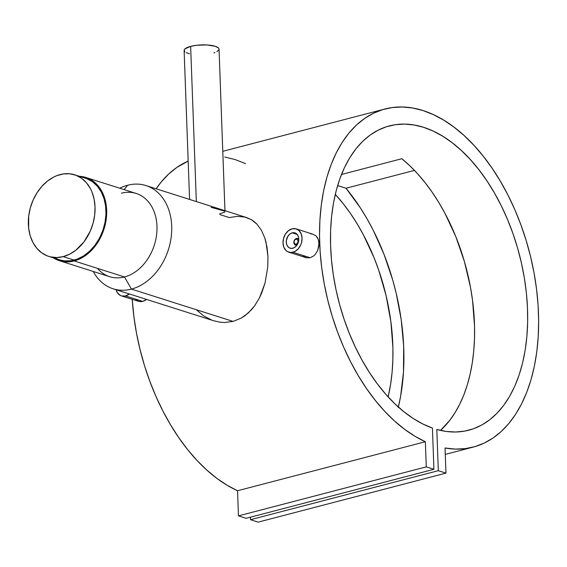 <?xml version="1.0" encoding="UTF-8"?>
<svg xmlns="http://www.w3.org/2000/svg" width="567" height="567" viewBox="0 0 567 567"><rect width="100%" height="100%" fill="white"/><g stroke="black" fill="none" stroke-linecap="round" stroke-linejoin="round"><path stroke-width="0.85" d="M48.719 256.397L59.663 259.877A42.808 32.269 -72.4 0 0 74.135 260.118A42.808 32.269 -72.4 0 0 105.49 219.635A42.808 32.269 -72.4 0 0 85.603 178.286L74.66 174.806A42.808 32.269 107.6 0 1 94.547 216.155A42.808 32.269 107.6 0 1 63.199 256.638L74.135 260.118L63.199 256.638A42.808 32.269 107.6 0 1 48.719 256.397A42.808 32.269 107.6 0 1 28.839 215.049A42.808 32.269 107.6 0 1 60.187 174.565A42.808 32.269 107.6 0 1 74.66 174.806M63.199 256.638L56.665 257.546L50.321 256.844L47.302 255.894L41.703 252.847L36.876 248.36L32.999 242.619L30.221 235.844L28.655 228.288L28.697 216.133L30.313 207.94L33.134 200.038L37.053 192.737L41.915 186.316L47.543 181.022L53.709 177.053L56.927 175.614L63.461 173.913L69.932 173.807L76.084 175.309L81.683 178.364L86.51 182.843L90.387 188.584L91.925 191.859L94.101 199.06L95.036 206.898L94.689 215.077L93.073 223.27L90.252 231.166L84.008 241.804L75.843 250.189L69.67 254.151L63.199 256.638M55.36 258.035L58.245 259.374M59.627 259.863L64.39 260.877L70.861 260.77L77.395 259.069L83.753 255.823L89.678 251.167L94.951 245.284L99.36 238.388L102.747 230.755L104.973 222.668L105.965 214.446L105.668 206.402L104.101 198.84L101.33 192.064L97.453 186.323L92.619 181.837L87.02 178.789M296.697 245.178L296.697 245.178A3.494 2.637 -72.4 0 0 296.988 245.079A3.494 2.637 107.6 0 1 296.697 245.178L296.116 244.164L296.697 245.178A3.494 2.637 107.6 0 1 295.513 245.157A3.494 2.637 107.6 0 1 293.89 241.783A3.494 2.637 107.6 0 1 296.449 238.48A3.494 2.637 107.6 0 1 297.632 238.494A3.494 2.637 107.6 0 1 298.795 239.409A3.494 2.637 -72.4 0 0 296.449 238.48L295.931 239.139A2.622 1.977 107.6 0 1 298.072 241.124A2.622 1.977 107.6 0 1 296.116 244.164L297.236 243.449L298.051 241.62L297.675 239.813L296.335 239.083L294.819 239.862L294.004 241.684L294.649 243.81L296.116 244.164A2.622 1.977 107.6 0 1 293.982 242.187A2.622 1.977 107.6 0 1 295.931 239.139L296.449 238.48A3.494 2.637 -72.4 0 0 293.855 242.541A3.494 2.637 -72.4 0 0 296.697 245.178M292.246 232.839L297.207 234.412L292.246 232.839A8.037 6.06 107.6 0 1 294.96 232.881A8.037 6.06 107.6 0 1 298.696 240.642A8.037 6.06 107.6 0 1 292.806 248.247A8.037 6.06 107.6 0 1 290.091 248.197A8.037 6.06 107.6 0 1 286.356 240.436A8.037 6.06 107.6 0 1 292.246 232.839L294.663 232.796L297.576 234.901L298.611 237.438L298.724 240.443L297.888 243.463L296.236 246.043L294.025 247.779L291.58 248.417L289.283 247.857L287.476 246.177L286.441 243.647L286.328 240.642L287.901 236.248L289.872 234.051L292.246 232.839M288.823 252.195L306.463 257.787L310.177 257.744L292.955 252.265A12.233 9.221 107.6 0 1 288.823 252.195A12.233 9.221 107.6 0 1 283.139 240.38A12.233 9.221 107.6 0 1 292.097 228.813A12.233 9.221 107.6 0 1 296.229 228.884A12.233 9.221 107.6 0 1 301.913 240.699A12.233 9.221 107.6 0 1 292.955 252.265L310.177 257.744L313.764 255.88L315.33 254.349L317.733 250.394L319.008 243.434L318.158 239.154L317.244 237.375L316.046 235.922L312.956 234.221L316.046 235.922L318.158 239.154L318.753 241.202L318.923 245.773L317.733 250.394L315.33 254.349L313.764 255.88L310.177 257.744L306.463 257.787L303.182 256.022M296.229 228.884L312.956 234.221M121.891 291.537L123.358 292.04A8.037 6.06 107.6 0 1 122.699 291.885A8.037 6.06 107.6 0 1 122.068 291.629M121.423 295.882A12.233 9.221 107.6 0 1 116.058 289.723L117.447 292.806L120.197 295.357L121.884 296.009L125.562 295.953A12.233 9.221 107.6 0 1 121.423 295.882L139.064 301.474L142.785 301.424L125.562 295.953L129.368 293.954A12.233 9.221 107.6 0 1 125.562 295.953L142.785 301.424L146.548 299.419L144.635 300.708L140.907 301.687L139.064 301.474L135.789 299.709M224.957 210.676L219.039 49.194A17.471 4.933 177.9 0 0 209.039 45.119A17.471 4.933 177.9 0 0 190.64 46.359L196.331 201.576L190.64 46.359L196.678 45.261L206.813 44.949L215.184 46.281L218.338 47.883L218.968 48.819M224.171 212.391L219.826 213.738M224.993 211.732L224.603 212.164M211.101 207.316L224.326 211.044M127.61 185.246L124.194 189.64L127.61 185.246A54.163 40.831 107.6 0 1 145.932 185.551A54.163 40.831 107.6 0 1 171.092 237.864A54.163 40.831 107.6 0 1 131.424 289.092A54.163 40.831 -72.4 0 0 171.709 226.155A54.163 40.831 -72.4 0 0 127.61 185.246A54.163 40.831 -72.4 0 0 119.743 188.223A54.163 40.831 107.6 0 1 127.61 185.246M121.416 193.205A43.68 32.929 107.6 0 1 156.974 226.205A43.68 32.929 107.6 0 1 124.492 276.951L131.424 289.092L233.08 321.411L241.103 318.172L244.838 315.791L251.564 309.653L254.54 305.953L259.622 297.562L265.037 283.011L267.73 267.248L267.971 256.766L266.986 246.886L264.789 237.913L261.422 230.252L256.936 224.121L254.285 221.683L251.365 219.677L246.567 217.551L145.932 185.551M59.4 260.707L109.722 276.703A43.68 32.929 -72.4 0 0 124.492 276.951A43.68 32.929 -72.4 0 0 156.478 235.645A43.68 32.929 -72.4 0 0 136.186 193.453L85.865 177.457A43.68 32.929 107.6 0 1 106.157 219.642A43.68 32.929 107.6 0 1 74.171 260.955L124.492 276.951L74.171 260.955L67.501 261.883L64.227 261.727L57.947 260.196L53.418 257.886A43.68 32.929 107.6 0 0 59.4 260.707A43.68 32.929 107.6 0 0 74.171 260.955L80.776 258.417L87.07 254.37L92.811 248.963L97.779 242.414L103.364 230.989L105.639 222.739L106.646 214.347L106.341 206.14L104.746 198.429L103.477 194.857L100.068 188.435L95.603 183.191L90.259 179.328L84.235 176.996L79.359 176.302A43.68 32.929 107.6 0 1 85.865 177.457M425.356 441.736A174.721 103.648 -104.6 0 1 321.496 265.98A174.721 103.648 -104.6 0 1 384.965 108.992A174.721 103.648 -104.6 0 1 529.38 251.876A174.721 103.648 -104.6 0 1 473.204 447.108A174.721 103.648 -104.6 0 1 445.045 447.994L455.294 449.085L465.309 448.625L474.99 446.612L484.253 443.068L493.014 438.022L501.2 431.522L508.719 423.634L515.523 414.413L521.541 403.959L526.722 392.364L531.01 379.727L534.376 366.169L536.786 351.802L538.211 336.77L538.65 321.205L538.09 305.252L536.545 289.042L534.015 272.741L530.542 256.482L526.141 240.422L520.86 224.702L514.744 209.471L507.848 194.864L500.236 181.008L491.979 168.03L483.155 156.06L473.835 145.195L464.104 135.534L454.061 127.171L443.791 120.183L433.386 114.626L422.939 110.551L412.556 107.999L402.315 106.993L392.321 107.546L382.661 109.644L373.426 113.272L364.687 118.397L356.544 124.974L349.052 132.94L342.291 142.225L336.316 152.743L331.192 164.402L326.946 177.095L323.637 190.703L321.283 205.105L319.908 220.166L319.526 235.759L320.135 251.734L321.737 267.95L324.317 284.251L327.846 300.503L332.297 316.549L337.627 332.241L343.786 347.443L350.725 362.015L358.372 375.829L366.658 388.749L375.517 400.663L384.858 411.465L394.604 421.054L404.668 429.347L414.945 436.257L425.356 441.736L426.278 466.861L238.466 515.871L237.545 490.746L425.356 441.736L426.278 466.861L433.932 469.292L246.128 518.309L238.466 515.871L426.278 466.861L433.932 469.292L432.423 428.064A157.243 93.286 -104.6 0 1 332.942 272.401A157.243 93.286 -104.6 0 1 389.38 125.902A157.243 93.286 -104.6 0 1 519.351 254.491A157.243 93.286 -104.6 0 1 468.789 430.197A157.243 93.286 -104.6 0 1 436.796 429.453L438.312 470.688L250.501 519.698L250.408 517.189L250.501 519.698L438.312 470.688L445.967 473.119L258.162 522.136L250.501 519.698L258.162 522.136L445.967 473.119L445.045 447.994L445.967 473.119L438.312 470.688L436.796 429.453L446.328 431.459L455.698 431.997L464.812 431.083L473.587 428.716L481.943 424.91L489.796 419.715L497.068 413.173L503.694 405.355L509.62 396.319L514.772 386.162L519.117 374.985L522.604 362.88L525.205 349.974L526.892 336.38L527.65 322.24L527.473 307.675L526.36 292.827L524.326 277.844L521.385 262.861L517.572 248.02L512.915 233.469L507.465 219.337L501.263 205.764L494.381 192.872L486.883 180.795L478.832 169.639L470.312 159.518L461.396 150.517L452.175 142.728L442.735 136.222L433.167 131.062L423.556 127.299L414.002 124.974L404.59 124.095L395.405 124.676L386.545 126.717L378.09 130.197L370.116 135.074L362.703 141.318L355.927 148.852L349.839 157.619L344.502 167.527L339.966 178.477L336.281 190.384L333.481 203.114L331.582 216.566L330.611 230.592L330.575 245.072L331.475 259.863L333.297 274.832L336.033 289.829L339.654 304.713L344.119 319.349L349.4 333.587L355.431 347.295L362.157 360.35L369.528 372.625L377.459 384.001L385.879 394.37L394.71 403.633L403.867 411.706L413.265 418.51L422.812 423.981L432.423 428.064L433.932 469.292L246.128 518.309L238.466 515.871L237.545 490.746L425.356 441.736M188.173 161.106A174.721 103.648 75.4 0 0 156.109 188.79L161.248 181.95L168.732 173.984L176.883 167.407L188.173 161.106M132.231 299.319A174.721 103.648 75.4 0 0 237.545 490.746L227.14 485.274L216.856 478.357L206.799 470.064L197.054 460.482L187.705 449.681L178.853 437.759L170.561 424.839L162.913 411.032L155.982 396.461L149.816 381.258L144.486 365.559L140.042 349.513L136.512 333.268L133.932 316.96L132.231 299.319M398.247 407.545L400.642 396.149L403.484 371.909L403.676 346.246L401.223 319.788L396.17 293.167L392.711 279.999L384.022 254.342L373.164 230.117L366.998 218.727L360.385 207.905L346.012 188.251L337.634 185.586L346.012 188.251L414.449 170.391L346.012 188.251A174.721 103.648 -104.6 0 1 398.367 407.035M310.808 234.043L311.17 234.029M219.854 214.567L229.274 217.565L237.367 216.346L244.831 217.062L251.365 219.677L256.936 224.121L261.422 230.252L264.789 237.913L266.036 242.244L267.971 256.766L267.73 267.248L265.037 283.011L261.734 292.898L259.622 297.562L254.54 305.953L248.318 312.949L241.103 318.172L233.08 321.411L224.539 322.495L220.216 322.219L213.695 320.766M211.697 320.064L203.673 315.904L196.536 309.922M335.288 194.361A157.243 93.286 -104.6 0 1 388.147 396.9L390.628 384.15L392.088 372.342L392.846 360.109L392.896 347.536L390.89 321.751L386.12 295.726L378.728 270.197L374.114 257.85L363.199 234.426L356.983 223.526L350.314 213.263L343.248 203.716L335.288 194.361M401.819 158.725L341.49 174.466L401.819 158.725L409.771 165.734L417.489 173.644L424.903 182.404L431.969 191.951L438.638 202.213L444.854 213.121L455.769 236.538L464.401 261.543L470.504 287.412L472.545 300.446L474.558 326.231L474.501 338.797L473.743 351.03L472.283 362.837L470.135 374.142L467.314 384.851L463.834 394.901L459.731 404.207L455.025 412.712L449.751 420.353L440.502 430.403A157.243 93.286 75.4 0 0 472.155 297.569A157.243 93.286 75.4 0 0 401.819 158.725M245.575 163.636L235.135 159.568L224.745 157.016M113.109 288.78L213.745 320.78L220.216 322.219L224.539 322.495L233.08 321.411L131.424 289.092A54.163 40.831 107.6 0 1 113.109 288.78A54.163 40.831 107.6 0 1 93.271 271.48A54.163 40.831 -72.4 0 0 131.424 289.092L124.492 276.951A43.68 32.929 107.6 0 1 97.517 268.382M218.933 49.783L216.892 51.689M214.957 52.554L213.929 52.908M189.484 53.808L186.096 52.639M184.814 51.788L184.218 49.889L184.92 48.918L190.64 46.359A17.471 4.933 177.9 0 0 184.119 50.477L189.576 199.428M292.097 228.813L288.483 230.663L285.485 234.008L283.564 238.353L282.997 243.023L283.89 247.325L286.094 250.593L287.589 251.67L291.091 252.528L294.805 251.557L298.178 248.906L300.687 244.987L301.495 242.733L302.055 238.055L301.162 233.76L298.958 230.493L295.776 228.756L292.097 228.813M297.632 238.494L298.788 238.863M384.887 109.013L222.781 151.318M473.204 447.108L445.279 454.394M295.513 245.157L296.669 245.525"/></g></svg>
